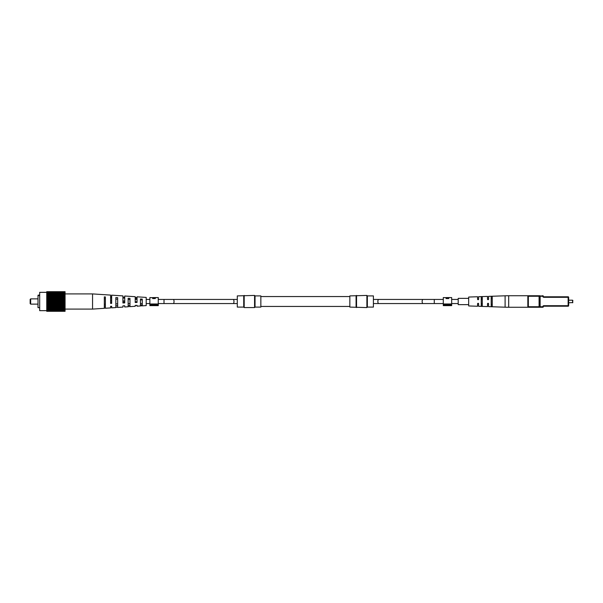 <?xml version="1.0" encoding="UTF-8"?>
<svg xmlns="http://www.w3.org/2000/svg" width="603" height="603" viewBox="0 0 603 603"><rect width="100%" height="100%" fill="white"/><g stroke="black" fill="none" stroke-linecap="round" stroke-linejoin="round"><path stroke-width="0.9" d="M124.746 301.5L124.746 302.043L122.914 302.08L122.914 300.92L124.746 300.957M152.657 297.701L149.868 297.573L149.868 303.98L158.295 303.98L158.295 305.631L149.868 305.631L149.868 304.892L158.295 304.892M154.737 297.588L158.295 297.573L158.295 299.442M158.295 303.558L158.295 303.98M152.868 297.611L153.795 298.199L155.273 297.754L153.124 297.581L154.986 297.573M152.657 298.538L153.124 298.538M158.25 297.573L158.25 305.631M155.099 297.573L155.747 297.754L154.549 298.568L152.657 298.568L152.657 297.573M149.868 303.98L149.868 304.892M153.795 298.199L155.273 298.568M155.273 298.281L155.273 297.754M446.069 297.671L443.288 297.573L443.288 303.98L451.662 303.98L451.662 305.631L443.288 305.631L443.288 304.892L451.662 304.892M446.484 297.611L448.353 297.573M446.069 298.538L446.544 298.538M448.15 297.588L451.662 297.573L451.662 303.98M448.511 297.573L449.16 297.754L447.961 298.568L446.069 298.568L446.069 297.573M443.288 303.98L443.288 304.892M446.544 298.568L448.692 298.568M448.692 298.281L448.692 297.754L447.833 297.581L446.544 297.581L446.544 298.199M447.207 298.199L448.692 297.754M92.553 309.09L104.327 308.321L104.327 296.902L105.374 296.962L105.374 308.254L110.613 307.907L110.613 306.324L111.661 306.286L111.661 307.839L115.844 307.568L115.844 297.558L117.675 297.656L117.675 307.447L122.914 307.108L122.914 305.864L124.746 305.796L124.746 306.987L128.145 306.761L128.145 298.259L129.977 298.364L129.977 306.641L135.215 306.301L135.215 305.397L137.047 305.329L137.047 306.181L140.446 305.962L140.446 298.982L142.278 299.088L142.278 305.842L146.205 305.585L146.205 297.415L137.047 296.819L137.047 302.435L135.215 302.502L135.215 296.699L124.746 296.013L124.746 302.902L122.914 302.97L122.914 295.892L111.661 295.161L111.661 303.392L110.613 303.43L110.613 295.093L92.553 293.91L92.553 309.09L65.064 309.09M129.977 305.314L128.145 305.374M128.145 299.487L129.977 299.548M105.374 306.098L104.327 306.128M104.327 298.734L105.374 298.764M117.675 305.706L115.844 305.766M115.844 299.096L117.675 299.156M142.278 304.907L140.446 304.967M140.446 299.895L142.278 299.955M135.215 301.817L137.047 301.779M110.613 302.337L111.661 302.314M129.977 306.497L128.145 306.603M105.374 307.899L104.327 307.96M117.675 307.198L115.844 307.304M142.278 305.774L140.446 305.879M110.613 306.324L110.613 306.867M111.661 296.714L110.613 296.676M124.746 297.204L122.914 297.136M137.047 297.671L135.215 297.603M111.661 300.686L110.613 300.663M111.661 297.792L110.613 297.769M124.746 298.07L122.914 298.025M137.047 298.334L135.215 298.289M105.374 304.236L104.327 304.266M117.675 303.844L115.844 303.904M30.15 303.595L30.67 304.116L30.15 303.595L30.15 299.405L30.67 298.884L30.67 304.116L38.004 304.116M39.677 307.651L38.004 307.651L38.004 295.628L39.677 295.628M46.748 310.658L39.677 310.658L39.677 292.342L46.748 292.342M65.064 291.686L46.748 291.686L65.064 291.686L46.748 291.746L46.748 311.299L65.064 311.314L46.748 311.299M65.064 311.299L65.064 291.746M65.064 311.254L46.748 311.254M65.064 311.208L46.748 311.208M65.064 311.118L46.748 311.118M65.064 311.042L46.748 311.042M65.064 310.907L46.748 310.907M65.064 310.809L46.748 310.809M65.064 310.628L46.748 310.628M65.064 310.5L46.748 310.5M65.064 310.281L46.748 310.281M65.064 310.13L46.748 310.13M65.064 309.867L46.748 309.867M65.064 309.686L46.748 309.686M65.064 309.384L46.748 309.384M65.064 309.188L46.748 309.188M65.064 308.849L46.748 308.849M65.064 308.623L46.748 308.623M65.064 308.254L46.748 308.254M65.064 308.005L46.748 308.005M65.064 307.605L46.748 307.605M65.064 307.342L46.748 307.342M65.064 306.912L46.748 306.912M65.064 306.633L46.748 306.633M65.064 306.181L46.748 306.181M65.064 305.887L46.748 305.887M65.064 305.412L46.748 305.412M65.064 305.103L46.748 305.103M65.064 304.613L46.748 304.613M65.064 304.289L46.748 304.289M65.064 303.784L46.748 303.784M65.064 303.46L46.748 303.46M65.064 302.947L46.748 302.947M65.064 302.616L46.748 302.616M65.064 302.095L46.748 302.095M65.064 301.764L46.748 301.764M65.064 301.236L46.748 301.236M65.064 300.905L46.748 300.905M65.064 300.384L46.748 300.384M65.064 300.053L46.748 300.053M65.064 299.54L46.748 299.54M65.064 299.216L46.748 299.216M65.064 298.711L46.748 298.711M65.064 298.387L46.748 298.387M65.064 297.897L46.748 297.897M65.064 297.588L46.748 297.588M65.064 297.113L46.748 297.113M65.064 296.819L46.748 296.819M65.064 296.367L46.748 296.367M65.064 296.088L46.748 296.088M65.064 295.658L46.748 295.658M65.064 295.395L46.748 295.395M65.064 294.995L46.748 294.995M65.064 294.746L46.748 294.746M65.064 294.377L46.748 294.377M65.064 294.151L46.748 294.151M65.064 293.812L46.748 293.812M65.064 293.616L46.748 293.616M65.064 293.314L46.748 293.314M65.064 293.133L46.748 293.133M65.064 292.87L46.748 292.87M65.064 292.719L46.748 292.719M65.064 292.5L46.748 292.5M65.064 292.372L46.748 292.372M65.064 292.191L46.748 292.191M65.064 292.093L46.748 292.093M65.064 291.958L46.748 291.958M65.064 291.882L46.748 291.882M65.064 291.792L46.748 291.792M65.064 293.096L46.748 293.096M65.064 293.525L46.748 293.525M65.064 294.015L46.748 294.015M65.064 294.566L46.748 294.566M65.064 295.161L46.748 295.161M65.064 295.809L46.748 295.809M65.064 296.495L46.748 296.495M65.064 297.226L46.748 297.226M65.064 297.988L46.748 297.988M65.064 298.779L46.748 298.779M65.064 299.585L46.748 299.585M65.064 300.407L46.748 300.407M65.064 302.593L46.748 302.593M65.064 303.415L46.748 303.415M65.064 304.221L46.748 304.221M65.064 305.012L46.748 305.012M65.064 305.774L46.748 305.774M65.064 306.505L46.748 306.505M65.064 307.191L46.748 307.191M65.064 307.839L46.748 307.839M65.064 308.435L46.748 308.435M65.064 308.985L46.748 308.985M65.064 309.475L46.748 309.475M65.064 309.904L46.748 309.904M38.004 295.628L38.004 295.221L39.677 295.221M38.004 295.221L39.677 294.957M366.888 295.425L367.355 295.9L373.4 295.9L373.4 307.1L367.355 307.1L366.888 307.575L349.846 307.1L349.846 295.9L366.888 295.425L366.888 307.575M243.725 295.9L243.725 307.1L237.296 307.1L237.296 295.9L254.572 295.425L254.572 307.575L255.039 307.1L260.85 307.1L260.85 295.9L255.039 295.9L254.572 295.425M243.725 307.1L244.192 307.575L254.572 307.575M349.846 306.445L260.85 306.445M349.846 296.555L260.85 296.555M356.079 295.9L356.079 307.1M255.039 295.9L255.039 307.1M244.192 295.425L244.192 307.575M356.546 295.425L356.546 307.575M367.355 295.9L367.355 307.1M539.082 307.259L528.356 307.259A0.52 0.52 0 0 1 527.829 306.739L527.829 296.261A0.52 0.52 0 0 1 528.356 295.741L539.082 295.741A0.52 0.52 0 0 1 539.61 296.261L539.61 306.739L539.082 306.739L539.082 296.261L528.356 296.261L528.356 306.739L539.082 306.739L539.082 307.259L540.13 307.259L540.13 306.739L543.326 306.739A0.52 0.52 0 0 1 543.846 306.211L568.139 306.211A0.52 0.52 0 0 0 568.659 305.691L568.659 297.309A0.52 0.52 0 0 0 568.139 296.789L543.846 296.789A0.52 0.52 0 0 1 543.326 296.261A0.52 0.52 0 0 0 543.846 296.789A0.52 0.52 0 0 1 543.326 296.261L540.13 296.261L540.13 306.739L539.61 306.739A0.52 0.52 0 0 1 539.082 307.259L542.806 307.259A0.52 0.52 0 0 0 543.326 306.739A0.52 0.52 0 0 1 543.846 306.211L543.846 305.691A1.048 1.048 0 0 0 542.806 306.739L542.806 307.259A0.52 0.52 0 0 0 543.326 306.739A0.52 0.52 0 0 1 542.806 307.259M572.85 300.452L572.586 302.812L572.586 300.188L568.659 300.188M540.13 295.741L539.082 295.741L539.082 296.261L542.806 295.741A0.52 0.52 0 0 1 543.326 296.261A0.52 0.52 0 0 0 543.846 296.789L543.846 297.309L568.659 297.309A0.52 0.52 0 0 0 568.139 296.789A0.52 0.52 0 0 1 568.659 297.309M568.139 306.211A0.52 0.52 0 0 0 568.659 305.691A0.52 0.52 0 0 1 568.139 306.211L568.139 296.789M542.806 295.741A0.52 0.52 0 0 1 543.326 296.261A0.52 0.52 0 0 0 542.806 295.741L542.806 296.261A1.048 1.048 0 0 0 543.846 297.309M508.683 307.259A104.696 104.696 0 0 1 505.103 307.198L488.566 306.633L488.566 303.754L488.046 303.226L487.518 303.754L487.518 306.595L478.624 306.294L478.624 303.754L478.096 303.226L477.576 303.754L477.576 306.256L468.674 305.947L468.674 297.053L477.576 296.744L477.576 299.246L478.096 299.774L478.624 299.246L478.624 296.706L487.518 296.405L487.518 299.246L488.046 299.774L488.566 299.246L488.566 296.367L505.103 295.802A104.696 104.696 0 0 1 508.683 295.741L508.683 307.259L527.829 307.259L527.829 306.739L528.356 307.259M528.356 295.741L528.356 296.261L527.829 295.741L508.683 295.741M482.287 305.887L481.239 305.842L481.239 297.158L481.767 296.91L482.287 297.113L482.287 305.887M492.236 306.264L492.236 296.736L491.709 296.548L491.189 296.774L491.189 306.226L492.236 306.264M481.767 298.53L482.287 298.892L481.239 298.915M481.239 304.085L482.287 304.108M491.709 298.334L492.236 298.666L491.189 298.689M491.189 304.311L492.236 304.334M468.674 298.357L458.205 298.357L458.205 304.643L468.674 304.643M233.964 301.5A2.058 0.731 90 0 1 233.233 303.558L173.302 303.558A2.058 0.731 90 0 0 174.033 301.5A2.058 0.731 90 0 0 173.302 299.442L233.233 299.442A2.058 0.731 90 0 1 233.964 301.5M237.296 299.442L164.008 299.442L164.008 303.558L158.25 303.558M443.288 299.442L434.281 299.442L434.281 303.558L378.737 303.558A2.058 0.889 -90 0 1 377.855 301.5A2.058 0.889 -90 0 1 378.737 299.442L373.4 299.442M423.027 303.558A2.058 0.889 -90 0 1 422.145 301.5A2.058 0.889 -90 0 1 423.027 299.442L434.281 299.442M543.846 305.691L568.659 305.691M505.103 307.198L505.103 295.802M164.008 303.558L237.296 303.558M149.868 303.558L146.205 303.558M142.278 303.558L140.446 303.558M129.977 303.558L128.145 303.558M434.281 303.558L443.288 303.558M451.662 303.558L458.205 303.558M477.614 303.558L478.586 303.558M481.239 303.558L482.287 303.558M487.556 303.558L488.536 303.558M451.662 299.442L458.205 299.442M477.614 299.442L478.586 299.442M481.239 299.442L482.287 299.442M487.556 299.442L488.536 299.442M378.737 299.442L423.027 299.442M378.737 303.558L373.4 303.558M164.008 299.442L158.25 299.442M149.868 299.442L146.205 299.442M137.047 299.442L135.215 299.442M92.553 293.91L65.064 293.91M30.15 299.405L30.67 298.884L38.004 298.884M572.85 302.548L568.659 302.812"/></g></svg>
